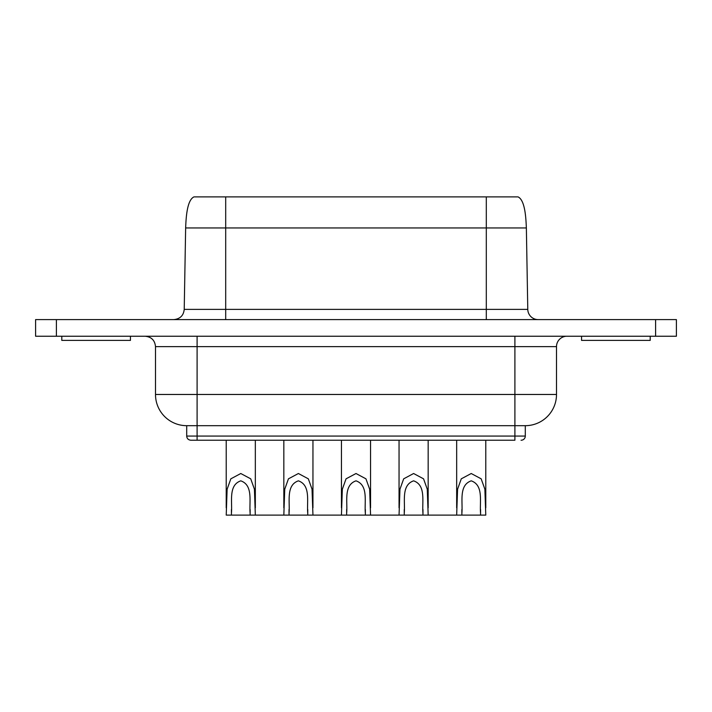 <?xml version="1.0" encoding="UTF-8"?>
<svg xmlns="http://www.w3.org/2000/svg" width="712" height="712" viewBox="0 0 712 712"><rect width="100%" height="100%" fill="white"/><g stroke="black" fill="none" stroke-linecap="round" stroke-linejoin="round"><path stroke-width="1.07" d="M365.354 509.507L365.354 515.105L346.646 515.105L346.646 513.245C347.723 501.916 343.344 485.183 356.009 480.84C368.656 485.264 364.268 501.862 365.354 513.245M346.646 509.472L346.646 513.245M250.126 509.507L250.126 515.105L226.22 515.105L227.128 489.206L230.83 478.829L240.781 473.516L250.722 478.829L254.424 489.197L255.332 515.105L283.83 515.105L284.738 489.206L288.44 478.829L298.39 473.516L308.332 478.829L312.034 489.197L312.951 515.105L341.44 515.105L342.347 489.206L346.05 478.829L356 473.516L365.95 478.829L369.653 489.197L370.56 515.105L399.049 515.105L399.957 489.206L403.668 478.829L413.61 473.516L423.56 478.829L427.262 489.197L428.17 515.105L456.668 515.105L457.576 489.206L461.278 478.829L471.219 473.516L481.17 478.829L484.872 489.197L485.78 515.105L480.573 515.105L480.573 509.507M61.802 336.242L61.802 340.398L130.438 340.398L130.438 336.242M581.562 336.242L581.562 340.398L650.198 340.398L650.198 336.242M538.183 319.599A10.395 10.395 0 0 1 527.779 309.382L526.364 227.947L186.25 227.947M556.499 394.475A31.194 31.194 0 0 1 525.296 425.678L186.704 425.678A31.194 31.194 0 0 1 155.501 394.475L556.499 394.475L556.499 346.637A10.395 10.395 0 0 1 566.894 336.242M155.501 394.475L155.501 346.637C154.887 340.327 151.425 336.856 145.106 336.242M422.964 509.507L422.964 515.105L404.256 515.105L404.256 513.245C405.333 501.916 400.954 485.183 413.627 480.84C426.265 485.264 421.887 501.862 422.964 513.245M404.256 509.472L404.256 513.245M231.427 515.105L231.427 513.245C232.504 501.916 228.116 485.183 240.79 480.84C253.436 485.264 249.049 501.862 250.126 513.245M231.427 509.472L231.427 513.245M461.874 509.472L461.874 515.105L480.573 515.105M307.744 509.507L307.744 515.105L289.036 515.105L289.036 513.245C290.113 501.916 285.735 485.183 298.399 480.84C311.046 485.264 306.658 501.862 307.744 513.245M289.036 509.472L289.036 513.245M186.704 425.678L186.704 436.073L525.296 436.073A4.156 4.156 0 0 1 521.139 440.23L521.042 440.23M514.901 336.242L514.901 440.23L190.861 440.23L197.099 440.23L197.099 346.637L155.501 346.637M194.438 196.895L517.562 196.895M193.958 196.895C187.078 200.108 186.063 217.169 185.645 227.947L184.221 309.382L225.695 309.382L225.695 196.895L209.479 196.895M312.951 515.105L307.744 515.105M289.036 515.105L283.83 515.105M461.874 515.105L456.668 515.105M461.874 513.245C462.951 501.916 458.564 485.183 471.237 480.84C483.884 485.264 479.496 501.862 480.573 513.245M255.332 515.105L250.126 515.105M428.17 515.105L422.964 515.105M404.256 515.105L399.049 515.105M56.399 336.242L676.4 336.242L676.4 319.599L35.6 319.599L35.6 336.242L56.399 336.242L56.399 319.599M370.56 515.105L365.354 515.105M346.646 515.105L341.44 515.105M225.695 319.599L225.695 309.382L486.305 309.382L486.305 319.599M486.305 196.895L486.305 309.382L527.779 309.382M556.499 346.637L197.099 346.637L197.099 336.242M655.601 336.242L655.601 319.599M370.56 507.816L370.56 440.23M428.17 507.816L428.17 440.23M255.332 507.816L255.332 440.23M485.78 507.816L485.78 440.23M312.951 507.816L312.951 440.23M525.296 436.073L525.296 425.678M186.704 436.073C186.927 438.574 188.315 439.963 190.861 440.23M283.83 507.816L283.83 440.23M456.668 507.816L456.668 440.23M226.22 507.816L226.22 440.23M399.049 507.816L399.049 440.23M184.221 309.382C183.571 315.55 180.109 318.958 173.817 319.599M526.355 227.947C525.937 217.169 524.922 200.108 518.042 196.895M341.44 507.816L341.44 440.23"/></g></svg>
